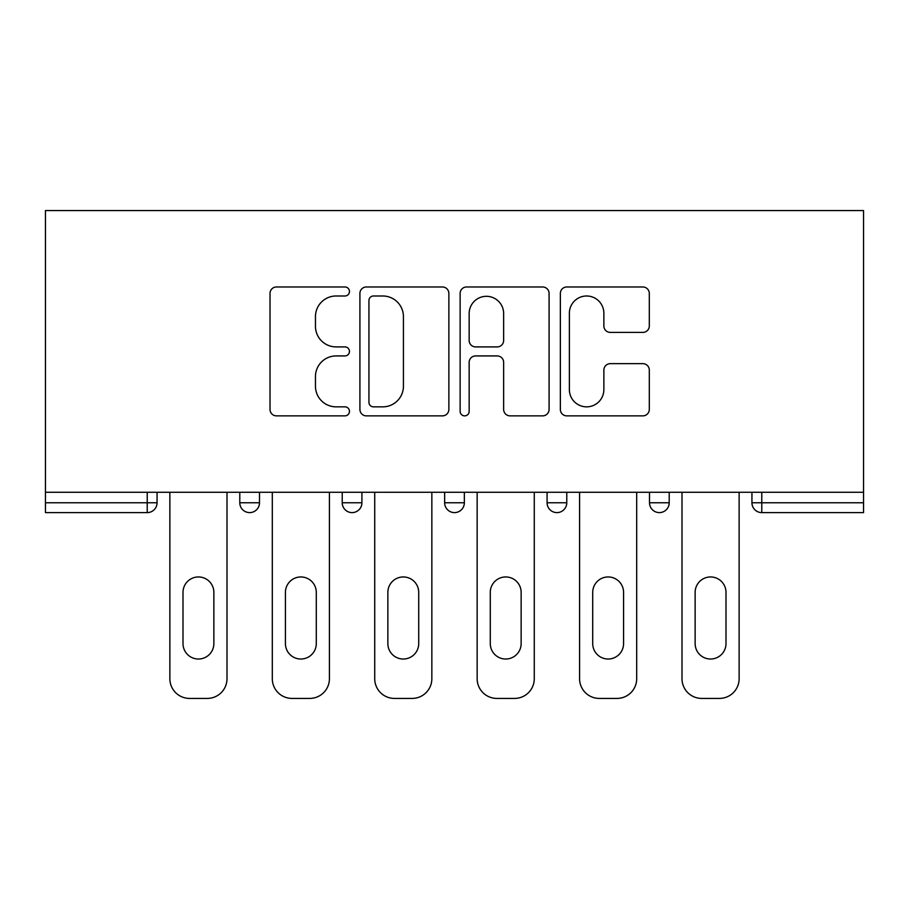 <?xml version="1.0" encoding="UTF-8"?>
<svg xmlns="http://www.w3.org/2000/svg" width="909" height="909" viewBox="0 0 909 909"><rect width="100%" height="100%" fill="white"/><g stroke="black" fill="none" stroke-linecap="round" stroke-linejoin="round"><path stroke-width="1.36" d="M349.454 291.482A4.511 4.511 0 0 0 344.943 286.971L276.461 286.971A6.443 6.443 0 0 0 270.018 293.414L270.018 409.425A6.443 6.443 0 0 0 276.461 415.868L344.943 415.868A4.511 4.511 0 0 0 349.454 411.357A4.511 4.511 0 0 0 344.943 406.846L336.08 406.846A20.623 20.623 0 0 1 315.457 386.223L315.457 376.553A20.623 20.623 0 0 1 336.08 355.93L344.943 355.93A4.511 4.511 0 0 0 349.454 351.419A4.511 4.511 0 0 0 344.943 346.908L336.08 346.908A20.623 20.623 0 0 1 315.457 326.286L315.457 316.616A20.623 20.623 0 0 1 336.08 295.993L344.943 295.993A4.511 4.511 0 0 0 349.454 291.482M642.845 332.41A6.443 6.443 0 0 0 649.299 325.956L649.299 293.414A6.443 6.443 0 0 0 642.845 286.971L566.796 286.971A6.443 6.443 0 0 0 560.353 293.414L560.353 409.425A6.443 6.443 0 0 0 566.796 415.868L642.845 415.868A6.443 6.443 0 0 0 649.299 409.425L649.299 370.111A6.443 6.443 0 0 0 642.845 363.657L610.303 363.657A6.443 6.443 0 0 0 603.86 370.111L603.86 389.597A17.237 17.237 0 0 1 586.623 406.846A17.237 17.237 0 0 1 569.375 389.597L569.375 313.23A17.237 17.237 0 0 1 586.623 295.993A17.237 17.237 0 0 1 603.86 313.23L603.86 325.956A6.443 6.443 0 0 0 610.303 332.41L642.845 332.41M863.55 492.258L45.45 492.258L45.45 210.581L863.55 210.581L863.55 512.608L761.776 512.608A9.851 9.851 0 0 1 751.936 502.757L751.936 492.258L751.936 502.757L863.55 502.757M448.864 293.414A6.443 6.443 0 0 0 442.422 286.971L366.372 286.971A6.443 6.443 0 0 0 359.919 293.414L359.919 409.425A6.443 6.443 0 0 0 366.372 415.868L442.422 415.868A6.443 6.443 0 0 0 448.864 409.425L448.864 293.414M466.578 286.971L542.628 286.971A6.443 6.443 0 0 1 549.081 293.414L549.081 409.425A6.443 6.443 0 0 1 542.628 415.868L510.085 415.868A6.443 6.443 0 0 1 503.643 409.425L503.643 362.373A6.443 6.443 0 0 0 497.2 355.93L475.612 355.93A6.443 6.443 0 0 0 469.158 362.373L469.158 411.357A4.511 4.511 0 0 1 464.647 415.868A4.511 4.511 0 0 1 460.136 411.357L460.136 293.414A6.443 6.443 0 0 1 466.578 286.971M147.224 512.608A9.851 9.851 0 0 0 157.064 502.757L147.224 502.757L147.224 512.608A9.851 9.851 0 0 0 157.064 502.757L157.064 492.258L157.064 502.757A9.851 9.851 0 0 1 147.224 512.608L45.45 512.608L45.45 502.757L147.224 502.757L147.224 492.258M45.45 492.258L45.45 502.757M239.794 492.258L239.794 502.757L239.794 492.258M249.645 512.608A9.851 9.851 0 0 1 239.794 502.757A9.851 9.851 0 0 0 249.645 512.608A9.851 9.851 0 0 0 259.497 502.757L259.497 492.258L259.497 502.757A9.851 9.851 0 0 1 249.645 512.608A9.851 9.851 0 0 1 239.794 502.757L259.497 502.757A9.851 9.851 0 0 1 249.645 512.608M342.227 492.258L342.227 502.757L342.227 492.258M361.918 492.258L361.918 502.757L361.918 492.258M444.649 492.258L444.649 502.757L444.649 492.258M464.351 492.258L464.351 502.757L464.351 492.258M547.082 492.258L547.082 502.757L547.082 492.258M566.773 492.258L566.773 502.757A9.851 9.851 0 0 1 556.922 512.608A9.851 9.851 0 0 1 547.082 502.757A9.851 9.851 0 0 0 556.922 512.608A9.851 9.851 0 0 0 566.773 502.757A9.851 9.851 0 0 1 556.922 512.608A9.851 9.851 0 0 1 547.082 502.757L566.773 502.757M649.503 492.258L649.503 502.757L649.503 492.258M669.206 492.258L669.206 502.757L669.206 492.258M352.078 512.608A9.851 9.851 0 0 1 342.227 502.757A9.851 9.851 0 0 0 352.078 512.608A9.851 9.851 0 0 0 361.918 502.757A9.851 9.851 0 0 1 352.078 512.608A9.851 9.851 0 0 1 342.227 502.757L361.918 502.757A9.851 9.851 0 0 1 352.078 512.608M454.5 512.608A9.851 9.851 0 0 1 444.649 502.757A9.851 9.851 0 0 0 454.5 512.608A9.851 9.851 0 0 0 464.351 502.757A9.851 9.851 0 0 1 454.5 512.608A9.851 9.851 0 0 1 444.649 502.757L464.351 502.757A9.851 9.851 0 0 1 454.5 512.608M659.355 512.608A9.851 9.851 0 0 1 649.503 502.757A9.851 9.851 0 0 0 659.355 512.608A9.851 9.851 0 0 0 669.206 502.757A9.851 9.851 0 0 1 659.355 512.608A9.851 9.851 0 0 1 649.503 502.757L669.206 502.757A9.851 9.851 0 0 1 659.355 512.608M373.451 295.993A4.511 4.511 0 0 0 368.94 300.504L368.94 402.335A4.511 4.511 0 0 0 373.451 406.846L382.803 406.846A20.623 20.623 0 0 0 403.426 386.223L403.426 316.616A20.623 20.623 0 0 0 382.803 295.993L373.451 295.993M503.643 313.548A17.237 17.237 0 0 0 486.406 296.311A17.237 17.237 0 0 0 469.158 313.548L469.158 340.466A6.443 6.443 0 0 0 475.612 346.908L497.2 346.908A6.443 6.443 0 0 0 503.643 340.466L503.643 313.548M227 492.258L227 678.728A19.703 19.703 0 0 1 207.297 698.419L189.572 698.419A19.703 19.703 0 0 1 169.869 678.728L169.869 492.258M183.004 592.384A15.43 15.43 0 0 1 198.435 576.954A15.43 15.43 0 0 1 213.865 592.384L213.865 643.595A15.43 15.43 0 0 1 198.435 659.025A15.43 15.43 0 0 1 183.004 643.595L183.004 592.384M329.422 492.258L329.422 678.728A19.703 19.703 0 0 1 309.719 698.419L291.994 698.419A19.703 19.703 0 0 1 272.302 678.728L272.302 492.258M285.426 592.384A15.43 15.43 0 0 1 300.856 576.954A15.43 15.43 0 0 1 316.287 592.384L316.287 643.595A15.43 15.43 0 0 1 300.856 659.025A15.43 15.43 0 0 1 285.426 643.595L285.426 592.384M431.843 492.258L431.843 678.728A19.703 19.703 0 0 1 412.152 698.419L394.426 698.419A19.703 19.703 0 0 1 374.724 678.728L374.724 492.258M387.859 592.384A15.43 15.43 0 0 1 403.289 576.954A15.43 15.43 0 0 1 418.719 592.384L418.719 643.595A15.43 15.43 0 0 1 403.289 659.025A15.43 15.43 0 0 1 387.859 643.595L387.859 592.384M534.276 492.258L534.276 678.728A19.703 19.703 0 0 1 514.574 698.419L496.848 698.419A19.703 19.703 0 0 1 477.157 678.728L477.157 492.258M490.281 592.384A15.43 15.43 0 0 1 505.711 576.954A15.43 15.43 0 0 1 521.141 592.384L521.141 643.595A15.43 15.43 0 0 1 505.711 659.025A15.43 15.43 0 0 1 490.281 643.595L490.281 592.384M636.698 492.258L636.698 678.728A19.703 19.703 0 0 1 617.006 698.419L599.281 698.419A19.703 19.703 0 0 1 579.578 678.728L579.578 492.258M592.713 592.384A15.43 15.43 0 0 1 608.144 576.954A15.43 15.43 0 0 1 623.574 592.384L623.574 643.595A15.43 15.43 0 0 1 608.144 659.025A15.43 15.43 0 0 1 592.713 643.595L592.713 592.384M739.131 492.258L739.131 678.728A19.703 19.703 0 0 1 719.428 698.419L701.703 698.419A19.703 19.703 0 0 1 682 678.728L682 492.258M695.135 592.384A15.43 15.43 0 0 1 710.565 576.954A15.43 15.43 0 0 1 725.996 592.384L725.996 643.595A15.43 15.43 0 0 1 710.565 659.025A15.43 15.43 0 0 1 695.135 643.595L695.135 592.384M761.776 492.258L761.776 512.608"/></g></svg>
